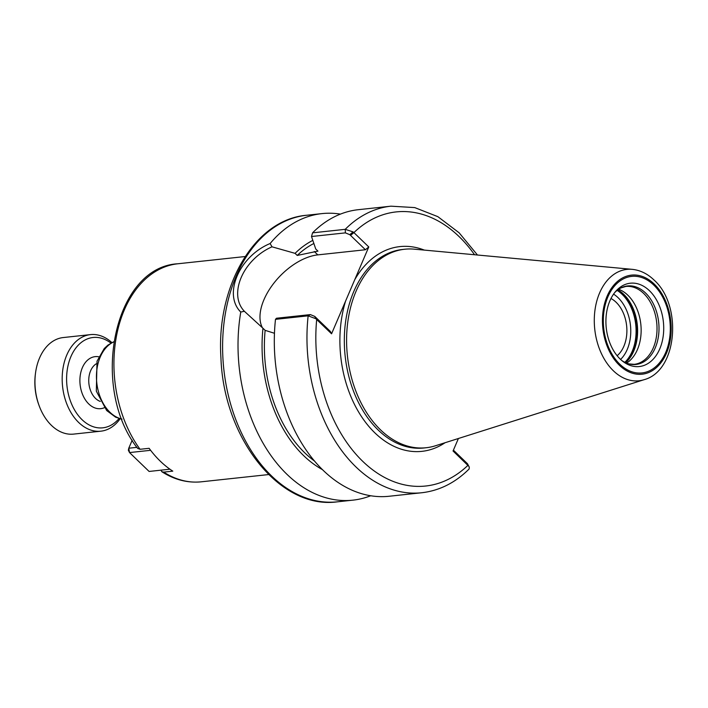 <?xml version="1.0" encoding="UTF-8"?>
<svg xmlns="http://www.w3.org/2000/svg" width="708" height="708" viewBox="0 0 708 708"><rect width="100%" height="100%" fill="white"/><g stroke="black" fill="none" stroke-linecap="round" stroke-linejoin="round"><path stroke-width="1.06" d="M140.051 449.288A109.643 75.154 -96.1 0 1 116.847 334.176A109.643 75.154 -96.1 0 1 177.832 263.774C113.519 267.084 89.615 388.011 137.688 448.43L140.051 449.288L149.123 448.314A109.643 75.154 83.9 0 0 172.787 471.139L163.716 472.121L161.893 471.767L160.928 470.174M610.969 298.502A31.656 21.7 -96.1 0 1 616.119 302.272A31.656 21.7 -96.1 0 1 617.128 355.726M469.28 467.147L467.51 463.758L469.28 467.147L469.139 468.97C455.253 482.767 439.473 490.688 421.8 492.741A144.105 98.775 -96.1 0 1 308.148 315.83L315.856 318.724L331.565 333.795L354.743 279.695A102.961 70.57 -96.1 0 1 424.331 250.101M467.51 463.758L453.412 450.155M458.403 438.5L453.049 450.996L468.599 466.076M421.8 492.741L389.143 496.255A144.105 98.775 -96.1 0 1 275.492 319.343L308.148 315.83L310.37 314.6L276.483 318.246L275.492 319.343M353.071 231.888L345.221 229.33L312.564 232.844A144.105 98.775 -96.1 0 1 358.301 209.692L390.958 206.178A144.105 98.775 -96.1 0 0 345.221 229.33L345.398 232.87L349.787 234.675L353.071 231.888L353.903 232.605A137.839 94.483 -96.1 0 1 474.555 254.747M322.591 469.714A122.404 83.898 -96.1 0 1 262.969 328.255L244.366 311.281C228.1 294.316 242.994 259.597 271.996 246.818L295.077 253.349L297.236 255.438L317.945 251.128L315.741 249.012L311.511 236.516L345.398 232.87M312.564 232.844L311.511 236.516M370.735 495.742A144.105 98.775 -96.1 0 1 352.849 500.158A144.105 98.775 -96.1 0 1 240.764 312.051L244.366 311.281M271.996 246.818L270.137 243.525C239.251 256.243 222.87 294.422 240.764 312.051M270.129 243.525A144.105 98.775 -96.1 0 1 322.016 213.604A144.105 98.775 -96.1 0 1 340.424 214.117M350.549 235.401L365.416 249.747L368.779 246.95L353.903 232.605L350.549 235.401L349.787 234.675M368.779 246.95L354.743 279.695M315.856 318.724L314.759 316.405L330.388 331.477L331.565 333.795M314.759 316.405L310.37 314.6M314.679 461.165A119.041 81.597 -96.1 0 1 265.128 330.344L262.969 328.255M274.465 333.273L265.128 330.344M262.464 327.848A50.126 28.223 134 0 1 273.191 284.05A50.126 28.223 134 0 1 317.795 254.88L365.416 249.747M618.642 289.28A39.161 26.842 -96.1 0 1 637.421 349.575A39.161 26.842 -96.1 0 1 626.589 363.107M614.571 292.749A39.48 27.063 -96.1 0 1 620.881 287.952A39.48 27.063 -96.1 0 1 645.563 293.015A39.48 27.063 -96.1 0 1 655.254 347.858A39.48 27.063 -96.1 0 1 629.058 363.921A39.48 27.063 -96.1 0 1 621.872 360.576M659.741 348.929A41.914 28.727 -96.1 0 1 623.058 361.522A41.914 28.727 -96.1 0 1 609.473 341.92A41.914 28.727 -96.1 0 1 606.429 313.617A41.914 28.727 -96.1 0 1 609.889 300.829A41.914 28.727 -96.1 0 1 615.526 291.572A41.914 28.727 -96.1 0 1 649.457 290.714A41.914 28.727 -96.1 0 1 659.741 348.929M644.103 379.692L435.376 445.792A99.828 68.428 -96.1 0 1 426.136 447.739A99.828 68.428 -96.1 0 1 358.522 397.551A99.828 68.428 -96.1 0 1 356.071 291.2A99.828 68.428 -96.1 0 1 404.772 249.225A99.828 68.428 -96.1 0 1 414.215 249.163L632.235 269.341C640.253 270.199 647.528 273.757 654.033 280.023C682.556 305.298 677.538 370.824 644.103 379.692A56.02 38.4 -96.1 0 1 602.552 355.894A56.02 38.4 -96.1 0 1 599.605 292.935A56.02 38.4 -96.1 0 1 632.235 269.341M297.236 255.438A119.041 81.597 -96.1 0 1 313.856 243.499M295.077 253.349A122.404 83.898 -96.1 0 1 312.803 240.393M169.92 469.2L149.105 471.448L129.537 452.571L128.36 450.261L128.768 448.217L129.537 452.571L150.618 450.306M136.901 447.341L128.768 448.217L132.21 440.19M119.041 418.517A45.427 31.134 -96.1 0 1 78.19 415.366A45.427 31.134 -96.1 0 1 70.915 356.593A45.427 31.134 -96.1 0 1 110.926 343.123M120.086 418.809A48.56 33.285 -96.1 0 1 100.863 431.181A48.56 33.285 -96.1 0 1 67.977 406.764A48.56 33.285 -96.1 0 1 66.782 355.035A48.56 33.285 -96.1 0 1 90.465 334.619A48.56 33.285 -96.1 0 1 111.891 342.61M100.863 431.181L73.641 434.101A48.56 33.285 -96.1 0 1 39.055 405.472A48.56 33.285 -96.1 0 1 35.542 372.886A48.56 33.285 -96.1 0 1 39.568 357.965A48.56 33.285 -96.1 0 1 63.251 337.548L90.465 334.619M39.055 405.472L38.683 404.445A45.427 31.134 -96.1 0 1 35.4 373.966L35.542 372.886M268.606 474.564L201.293 481.812A109.643 75.154 -96.1 0 1 163.716 472.121M121.944 419.065A39.79 27.267 -96.1 0 1 100.226 357.036A39.79 27.267 -96.1 0 1 113.643 341.973M315.511 317.131L316.688 319.441A137.839 94.483 -96.1 0 0 362.753 461.35A137.839 94.483 -96.1 0 0 467.926 465.342L466.749 463.032M445.058 442.73A102.961 70.57 -96.1 0 1 363.204 419.101A102.961 70.57 -96.1 0 1 345.601 301.042M352.849 500.158L337.433 501.822A144.105 98.775 -96.1 0 1 239.835 429.375A144.105 98.775 -96.1 0 1 236.295 275.854A144.105 98.775 -96.1 0 1 306.591 215.259L322.016 213.604M426.136 447.739L423.862 447.987A99.828 68.428 -96.1 0 1 356.257 397.799A99.828 68.428 -96.1 0 1 353.805 291.448A99.828 68.428 -96.1 0 1 402.507 249.473L404.772 249.225M314.308 251.517L317.795 254.88M617.119 290.404A41.037 28.125 -96.1 0 1 622.12 294.324A41.037 28.125 -96.1 0 1 632.191 351.336A41.037 28.125 -96.1 0 1 624.863 362.328M617.588 290.032A41.037 28.125 -96.1 0 1 623.031 294.227A41.037 28.125 -96.1 0 1 633.102 351.239A41.037 28.125 -96.1 0 1 625.394 362.593M617.854 289.837A40.914 28.046 -96.1 0 1 623.695 294.262A40.914 28.046 -96.1 0 1 633.731 351.088A40.914 28.046 -96.1 0 1 625.695 362.726M620.881 287.952L625.819 286.457A39.161 26.842 -96.1 0 1 643.687 293.466A39.161 26.842 -96.1 0 1 653.298 347.867A39.161 26.842 -96.1 0 1 634.191 364.328L629.058 363.921M607.924 296.802A48.56 33.285 -96.1 0 1 653.776 285.076A48.56 33.285 -96.1 0 1 665.688 352.522A48.56 33.285 -96.1 0 1 619.845 364.248A48.56 33.285 -96.1 0 1 607.924 296.802M607.172 296.077A49.825 34.152 -96.1 0 1 654.219 284.041A49.825 34.152 -96.1 0 1 666.44 353.248A49.825 34.152 -96.1 0 1 619.403 365.284A49.825 34.152 -96.1 0 1 607.172 296.077M613.562 294.13A37.276 25.55 -96.1 0 1 618.084 297.687A37.276 25.55 -96.1 0 1 620.589 359.443M100.27 401.418A19.895 13.638 -96.1 0 1 90.633 370.753A19.895 13.638 -96.1 0 1 96.226 363.824M104.288 407.737A26.161 17.93 -96.1 0 1 84.128 397.754A26.161 17.93 -96.1 0 1 82.376 367.647A26.161 17.93 -96.1 0 1 98.801 356.797M201.293 481.812C187.655 483.157 174.522 479.803 161.893 471.767M245.145 256.535L177.832 263.774M122.006 419.224L115.599 417.171L106.687 410.543L96.332 391.188L97.023 361.204L104.226 348.548L107.952 345.088L113.669 341.796M477.466 255.013L459.12 232.79L437.863 216.666L414.729 207.586L390.958 206.178M609.473 341.92C606.207 332.725 605.19 323.299 606.429 313.617M337.433 501.822C279.837 509.91 223.657 438.217 220.949 358.115C216.029 286.182 254.526 219.524 306.591 215.259"/></g></svg>
